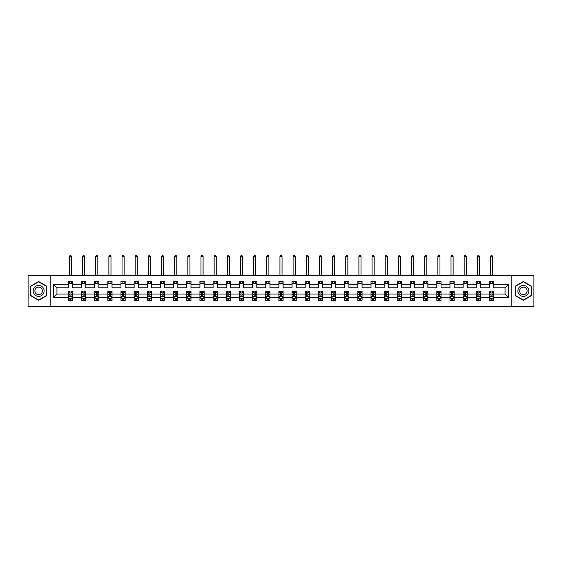 <?xml version="1.0" encoding="UTF-8"?>
<svg xmlns="http://www.w3.org/2000/svg" width="562" height="562" viewBox="0 0 562 562"><rect width="100%" height="100%" fill="white"/><g stroke="black" fill="none" stroke-linecap="round" stroke-linejoin="round"><path stroke-width="0.84" d="M511.842 275.303L28.1 275.303L28.1 306.515L533.9 306.515L533.9 275.303L511.842 275.303L511.842 306.515M493.661 297.579L493.661 294.031L505.048 294.031L508.596 297.579L493.661 297.579L493.661 300.403L492.059 300.403L492.059 298.253M50.159 306.515L50.159 275.303M489.446 297.579L480.503 297.579L480.503 294.031L489.446 294.031L489.446 300.403L493.661 300.403L493.661 298.148L492.867 298.148M480.503 297.579L480.503 300.403L478.901 300.403L478.901 298.253M476.288 297.579L467.345 297.579L467.345 294.031L476.288 294.031L476.288 300.403L480.503 300.403L480.503 298.148L479.709 298.148M467.345 297.579L467.345 300.403L465.743 300.403L465.743 298.253M463.123 297.579L454.18 297.579L454.18 294.031L463.123 294.031L463.123 300.403L467.345 300.403L467.345 298.148L466.551 298.148M454.18 297.579L454.18 300.403L452.579 300.403L452.579 298.253M449.965 297.579L441.022 297.579L441.022 294.031L449.965 294.031L449.965 300.403L454.18 300.403L454.18 298.148L453.394 298.148M441.022 297.579L441.022 300.403L439.421 300.403L439.421 298.253M436.807 297.579L427.865 297.579L427.865 294.031L436.807 294.031L436.807 300.403L441.022 300.403L441.022 298.148L440.229 298.148M427.865 297.579L427.865 300.403L426.263 300.403L426.263 298.253M423.65 297.579L414.707 297.579L414.707 294.031L423.65 294.031L423.65 300.403L427.865 300.403L427.865 298.148L427.071 298.148M414.707 297.579L414.707 300.403L413.105 300.403L413.105 298.253M410.485 297.579L401.542 297.579L401.542 294.031L410.485 294.031L410.485 300.403L414.707 300.403L414.707 298.148L413.913 298.148M401.542 297.579L401.542 300.403L399.94 300.403L399.94 298.253M397.327 297.579L388.384 297.579L388.384 294.031L397.327 294.031L397.327 300.403L401.542 300.403L401.542 298.148L400.755 298.148M388.384 297.579L388.384 300.403L386.782 300.403L386.782 298.253M384.169 297.579L375.226 297.579L375.226 294.031L384.169 294.031L384.169 300.403L388.384 300.403L388.384 298.148L387.59 298.148M375.226 297.579L375.226 300.403L373.625 300.403L373.625 298.253M371.011 297.579L362.068 297.579L362.068 294.031L371.011 294.031L371.011 300.403L375.226 300.403L375.226 298.148L374.433 298.148M362.068 297.579L362.068 300.403L360.467 300.403L360.467 298.253M357.846 297.579L348.904 297.579L348.904 294.031L357.846 294.031L357.846 300.403L362.068 300.403L362.068 298.148L361.275 298.148M348.904 297.579L348.904 300.403L347.302 300.403L347.302 298.253M344.689 297.579L335.746 297.579L335.746 294.031L344.689 294.031L344.689 300.403L348.904 300.403L348.904 298.148L348.117 298.148M335.746 297.579L335.746 300.403L334.144 300.403L334.144 298.253M331.531 297.579L322.588 297.579L322.588 294.031L331.531 294.031L331.531 300.403L335.746 300.403L335.746 298.148L334.952 298.148M322.588 297.579L322.588 300.403L320.986 300.403L320.986 298.253M318.373 297.579L309.43 297.579L309.43 294.031L318.373 294.031L318.373 300.403L322.588 300.403L322.588 298.148L321.794 298.148M309.43 297.579L309.43 300.403L307.828 300.403L307.828 298.253M305.208 297.579L296.265 297.579L296.265 294.031L305.208 294.031L305.208 300.403L309.43 300.403L309.43 298.148L308.636 298.148M296.265 297.579L296.265 300.403L294.664 300.403L294.664 298.253M292.05 297.579L283.108 297.579L283.108 294.031L292.05 294.031L292.05 300.403L296.265 300.403L296.265 298.148L295.479 298.148M283.108 297.579L283.108 300.403L281.506 300.403L281.506 298.253M278.892 297.579L269.95 297.579L269.95 294.031L278.892 294.031L278.892 300.403L283.108 300.403L283.108 298.148L282.314 298.148M269.95 297.579L269.95 300.403L268.348 300.403L268.348 298.253M265.735 297.579L256.792 297.579L256.792 294.031L265.735 294.031L265.735 300.403L269.95 300.403L269.95 298.148L269.156 298.148M256.792 297.579L256.792 300.403L255.19 300.403L255.19 298.253M252.57 297.579L243.627 297.579L243.627 294.031L252.57 294.031L252.57 300.403L256.792 300.403L256.792 298.148L255.998 298.148M243.627 297.579L243.627 300.403L242.025 300.403L242.025 298.253M239.412 297.579L230.469 297.579L230.469 294.031L239.412 294.031L239.412 300.403L243.627 300.403L243.627 298.148L242.84 298.148M230.469 297.579L230.469 300.403L228.867 300.403L228.867 298.253M226.254 297.579L217.311 297.579L217.311 294.031L226.254 294.031L226.254 300.403L230.469 300.403L230.469 298.148L229.675 298.148M217.311 297.579L217.311 300.403L215.71 300.403L215.71 298.253M213.096 297.579L204.154 297.579L204.154 294.031L213.096 294.031L213.096 300.403L217.311 300.403L217.311 298.148L216.518 298.148M204.154 297.579L204.154 300.403L202.552 300.403L202.552 298.253M199.932 297.579L190.989 297.579L190.989 294.031L199.932 294.031L199.932 300.403L204.154 300.403L204.154 298.148L203.36 298.148M190.989 297.579L190.989 300.403L189.387 300.403L189.387 298.253M186.774 297.579L177.831 297.579L177.831 294.031L186.774 294.031L186.774 300.403L190.989 300.403L190.989 298.148L190.202 298.148M177.831 297.579L177.831 300.403L176.229 300.403L176.229 298.253M173.616 297.579L164.673 297.579L164.673 294.031L173.616 294.031L173.616 300.403L177.831 300.403L177.831 298.148L177.037 298.148M164.673 297.579L164.673 300.403L163.071 300.403L163.071 298.253M160.458 297.579L151.515 297.579L151.515 294.031L160.458 294.031L160.458 300.403L164.673 300.403L164.673 298.148L163.879 298.148M151.515 297.579L151.515 300.403L149.913 300.403L149.913 298.253M147.293 297.579L138.35 297.579L138.35 294.031L147.293 294.031L147.293 300.403L151.515 300.403L151.515 298.148L150.721 298.148M138.35 297.579L138.35 300.403L136.749 300.403L136.749 298.253M134.135 297.579L125.193 297.579L125.193 294.031L134.135 294.031L134.135 300.403L138.35 300.403L138.35 298.148L137.564 298.148M125.193 297.579L125.193 300.403L123.591 300.403L123.591 298.253M120.978 297.579L112.035 297.579L112.035 294.031L120.978 294.031L120.978 300.403L125.193 300.403L125.193 298.148L124.399 298.148M112.035 297.579L112.035 300.403L110.433 300.403L110.433 298.253M107.82 297.579L98.877 297.579L98.877 294.031L107.82 294.031L107.82 300.403L112.035 300.403L112.035 298.148L111.241 298.148M98.877 297.579L98.877 300.403L97.275 300.403L97.275 298.253M94.655 297.579L85.712 297.579L85.712 294.031L94.655 294.031L94.655 300.403L98.877 300.403L98.877 298.148L98.083 298.148M85.712 297.579L85.712 300.403L84.11 300.403L84.11 298.253M81.497 297.579L72.554 297.579L72.554 294.031L81.497 294.031L81.497 300.403L85.712 300.403L85.712 298.148L84.925 298.148M72.554 297.579L72.554 300.403L70.953 300.403L70.953 298.253M68.339 297.579L53.404 297.579L53.404 284.246L68.339 284.246L68.339 287.793L56.952 287.793L56.952 294.031L68.339 294.031L68.339 300.403L72.554 300.403L72.554 298.148L71.76 298.148M72.554 284.246L81.497 284.246L81.497 287.793L72.554 287.793L72.554 281.422L68.339 281.422L68.339 284.246M85.712 284.246L94.655 284.246L94.655 287.793L85.712 287.793L85.712 281.422L81.497 281.422L81.497 284.246M98.877 284.246L107.82 284.246L107.82 287.793L98.877 287.793L98.877 281.422L94.655 281.422L94.655 284.246M112.035 284.246L120.978 284.246L120.978 287.793L112.035 287.793L112.035 281.422L107.82 281.422L107.82 284.246M125.193 284.246L134.135 284.246L134.135 287.793L125.193 287.793L125.193 281.422L120.978 281.422L120.978 284.246M138.35 284.246L147.293 284.246L147.293 287.793L138.35 287.793L138.35 281.422L134.135 281.422L134.135 284.246M151.515 284.246L160.458 284.246L160.458 287.793L151.515 287.793L151.515 281.422L147.293 281.422L147.293 284.246M164.673 284.246L173.616 284.246L173.616 287.793L164.673 287.793L164.673 281.422L160.458 281.422L160.458 284.246M177.831 284.246L186.774 284.246L186.774 287.793L177.831 287.793L177.831 281.422L173.616 281.422L173.616 284.246M190.989 284.246L199.932 284.246L199.932 287.793L190.989 287.793L190.989 281.422L186.774 281.422L186.774 284.246M204.154 284.246L213.096 284.246L213.096 287.793L204.154 287.793L204.154 281.422L199.932 281.422L199.932 284.246M217.311 284.246L226.254 284.246L226.254 287.793L217.311 287.793L217.311 281.422L213.096 281.422L213.096 284.246M230.469 284.246L239.412 284.246L239.412 287.793L230.469 287.793L230.469 281.422L226.254 281.422L226.254 284.246M243.627 284.246L252.57 284.246L252.57 287.793L243.627 287.793L243.627 281.422L239.412 281.422L239.412 284.246M256.792 284.246L265.735 284.246L265.735 287.793L256.792 287.793L256.792 281.422L252.57 281.422L252.57 284.246M269.95 284.246L278.892 284.246L278.892 287.793L269.95 287.793L269.95 281.422L265.735 281.422L265.735 284.246M283.108 284.246L292.05 284.246L292.05 287.793L283.108 287.793L283.108 281.422L278.892 281.422L278.892 284.246M296.265 284.246L305.208 284.246L305.208 287.793L296.265 287.793L296.265 281.422L292.05 281.422L292.05 284.246M309.43 284.246L318.373 284.246L318.373 287.793L309.43 287.793L309.43 281.422L305.208 281.422L305.208 284.246M322.588 284.246L331.531 284.246L331.531 287.793L322.588 287.793L322.588 281.422L318.373 281.422L318.373 284.246M335.746 284.246L344.689 284.246L344.689 287.793L335.746 287.793L335.746 281.422L331.531 281.422L331.531 284.246M348.904 284.246L357.846 284.246L357.846 287.793L348.904 287.793L348.904 281.422L344.689 281.422L344.689 284.246M362.068 284.246L371.011 284.246L371.011 287.793L362.068 287.793L362.068 281.422L357.846 281.422L357.846 284.246M375.226 284.246L384.169 284.246L384.169 287.793L375.226 287.793L375.226 281.422L371.011 281.422L371.011 284.246M388.384 284.246L397.327 284.246L397.327 287.793L388.384 287.793L388.384 281.422L384.169 281.422L384.169 284.246M401.542 284.246L410.485 284.246L410.485 287.793L401.542 287.793L401.542 281.422L397.327 281.422L397.327 284.246M414.707 284.246L423.65 284.246L423.65 287.793L414.707 287.793L414.707 281.422L410.485 281.422L410.485 284.246M427.865 284.246L436.807 284.246L436.807 287.793L427.865 287.793L427.865 281.422L423.65 281.422L423.65 284.246M441.022 284.246L449.965 284.246L449.965 287.793L441.022 287.793L441.022 281.422L436.807 281.422L436.807 284.246M454.18 284.246L463.123 284.246L463.123 287.793L454.18 287.793L454.18 281.422L449.965 281.422L449.965 284.246M467.345 284.246L476.288 284.246L476.288 287.793L467.345 287.793L467.345 281.422L463.123 281.422L463.123 284.246M480.503 284.246L489.446 284.246L489.446 287.793L480.503 287.793L480.503 281.422L476.288 281.422L476.288 284.246M505.048 294.031L505.048 287.793L493.661 287.793L493.661 281.422L489.446 281.422L489.446 284.246M493.661 284.246L508.596 284.246L508.596 297.579M53.404 284.246L56.952 287.793M489.446 283.529L493.661 283.529M476.288 283.529L480.503 283.529M463.123 283.529L467.345 283.529M449.965 283.529L454.18 283.529M436.807 283.529L441.022 283.529M423.65 283.529L427.865 283.529M410.485 283.529L414.707 283.529M397.327 283.529L401.542 283.529M384.169 283.529L388.384 283.529M371.011 283.529L375.226 283.529M357.846 283.529L362.068 283.529M344.689 283.529L348.904 283.529M331.531 283.529L335.746 283.529M318.373 283.529L322.588 283.529M305.208 283.529L309.43 283.529M292.05 283.529L296.265 283.529M278.892 283.529L283.108 283.529M265.735 283.529L269.95 283.529M252.57 283.529L256.792 283.529M239.412 283.529L243.627 283.529M226.254 283.529L230.469 283.529M213.096 283.529L217.311 283.529M199.932 283.529L204.154 283.529M186.774 283.529L190.989 283.529M173.616 283.529L177.831 283.529M160.458 283.529L164.673 283.529M147.293 283.529L151.515 283.529M134.135 283.529L138.35 283.529M120.978 283.529L125.193 283.529M107.82 283.529L112.035 283.529M94.655 283.529L98.877 283.529M81.497 283.529L85.712 283.529M68.339 283.529L72.554 283.529M69.941 298.296L70.953 298.296M83.099 298.296L84.11 298.296M96.257 298.296L97.275 298.296M109.421 298.296L110.433 298.296M122.579 298.296L123.591 298.296M135.737 298.296L136.749 298.296M148.895 298.296L149.913 298.296M162.06 298.296L163.071 298.296M175.218 298.296L176.229 298.296M188.375 298.296L189.387 298.296M201.533 298.296L202.552 298.296M214.698 298.296L215.71 298.296M227.856 298.296L228.867 298.296M241.014 298.296L242.025 298.296M254.172 298.296L255.19 298.296M267.336 298.296L268.348 298.296M280.494 298.296L281.506 298.296M293.652 298.296L294.664 298.296M306.81 298.296L307.828 298.296M319.975 298.296L320.986 298.296M333.133 298.296L334.144 298.296M346.29 298.296L347.302 298.296M359.448 298.296L360.467 298.296M372.613 298.296L373.625 298.296M385.771 298.296L386.782 298.296M398.929 298.296L399.94 298.296M412.087 298.296L413.105 298.296M425.251 298.296L426.263 298.296M438.409 298.296L439.421 298.296M451.567 298.296L452.579 298.296M464.725 298.296L465.743 298.296M477.89 298.296L478.901 298.296M491.048 298.296L492.059 298.296M56.952 294.031L53.404 297.579M508.596 284.246L505.048 287.793M46.786 286.213L38.645 281.513L30.503 286.213L30.503 295.612L38.645 300.312L46.786 295.612L46.786 286.213M515.213 286.213L515.213 295.612L523.355 300.312L531.497 295.612L531.497 286.213L523.355 281.513L515.213 286.213M69.941 299.307L70.953 299.307M72.554 292.479L72.554 291.418L70.953 291.418L70.953 292.479L72.554 292.479L72.554 294.031M68.339 294.031L68.339 291.418L69.941 291.418L69.941 295.928L70.953 295.928L70.953 292.479M69.133 298.148L68.339 298.148L68.339 300.403L69.941 300.403L69.941 298.253M68.339 296.56L69.182 298.253L71.711 298.253L72.554 296.56M71.5 283.529L71.5 281.422M71.5 275.303L71.5 256.581L69.393 256.581L69.393 275.303M69.393 283.529L69.393 281.422M69.393 256.581L70.025 255.485L70.868 255.485L71.5 256.581M83.099 299.307L84.11 299.307M85.712 292.479L85.712 291.418L84.11 291.418L84.11 292.479L85.712 292.479L85.712 294.031M81.497 294.031L81.497 291.418L83.099 291.418L83.099 295.928L84.11 295.928L84.11 292.479M82.291 298.148L81.497 298.148L81.497 300.403L83.099 300.403L83.099 298.253M81.497 296.56L82.34 298.253L84.869 298.253L85.712 296.56M84.658 283.529L84.658 281.422M84.658 275.303L84.658 256.581L82.551 256.581L82.551 275.303M82.551 283.529L82.551 281.422M82.551 256.581L83.183 255.485L84.026 255.485L84.658 256.581M96.257 299.307L97.275 299.307M98.877 292.479L98.877 291.418L97.275 291.418L97.275 292.479L98.877 292.479L98.877 294.031M94.655 294.031L94.655 291.418L96.257 291.418L96.257 295.928L97.275 295.928L97.275 292.479M95.449 298.148L94.655 298.148L94.655 300.403L96.257 300.403L96.257 298.253M94.655 296.56L95.498 298.253L98.034 298.253L98.877 296.56M97.823 283.529L97.823 281.422M97.823 275.303L97.823 256.581L95.709 256.581L95.709 275.303M95.709 283.529L95.709 281.422M95.709 256.581L96.341 255.485L97.191 255.485L97.823 256.581M33.896 288.173A5.487 5.487 0 0 0 35.905 295.661A5.487 5.487 0 0 0 43.393 293.652A5.487 5.487 0 0 0 41.384 286.163A5.487 5.487 0 0 0 33.896 288.173M35.392 289.037A3.751 3.751 0 0 0 36.769 294.165A3.751 3.751 0 0 0 41.897 292.788A3.751 3.751 0 0 0 40.52 287.66A3.751 3.751 0 0 0 35.392 289.037M46.534 286.36L46.534 295.464L38.645 300.017L30.755 295.464L30.755 286.36L38.645 281.808L46.534 286.36M518.607 288.173A5.487 5.487 0 0 0 520.616 295.661A5.487 5.487 0 0 0 528.104 293.652A5.487 5.487 0 0 0 526.095 286.163A5.487 5.487 0 0 0 518.607 288.173M520.103 289.037A3.751 3.751 0 0 0 521.48 294.165A3.751 3.751 0 0 0 526.608 292.788A3.751 3.751 0 0 0 525.231 287.66A3.751 3.751 0 0 0 520.103 289.037M531.245 286.36L531.245 295.464L523.355 300.017L515.466 295.464L515.466 286.36L523.355 281.808L531.245 286.36M109.421 299.307L110.433 299.307M112.035 292.479L112.035 291.418L110.433 291.418L110.433 292.479L112.035 292.479L112.035 294.031M107.82 294.031L107.82 291.418L109.421 291.418L109.421 295.928L110.433 295.928L110.433 292.479M108.606 298.148L107.82 298.148L107.82 300.403L109.421 300.403L109.421 298.253M107.82 296.56L108.663 298.253L111.192 298.253L112.035 296.56M110.981 283.529L110.981 281.422M110.981 275.303L110.981 256.581L108.873 256.581L108.873 275.303M108.873 283.529L108.873 281.422M108.873 256.581L109.506 255.485L110.349 255.485L110.981 256.581M122.579 299.307L123.591 299.307M125.193 292.479L125.193 291.418L123.591 291.418L123.591 292.479L125.193 292.479L125.193 294.031M120.978 294.031L120.978 291.418L122.579 291.418L122.579 295.928L123.591 295.928L123.591 292.479M121.771 298.148L120.978 298.148L120.978 300.403L122.579 300.403L122.579 298.253M120.978 296.56L121.821 298.253L124.35 298.253L125.193 296.56M124.139 283.529L124.139 281.422M124.139 275.303L124.139 256.581L122.031 256.581L122.031 275.303M122.031 283.529L122.031 281.422M122.031 256.581L122.664 255.485L123.507 255.485L124.139 256.581M135.737 299.307L136.749 299.307M138.35 292.479L138.35 291.418L136.749 291.418L136.749 292.479L138.35 292.479L138.35 294.031M134.135 294.031L134.135 291.418L135.737 291.418L135.737 295.928L136.749 295.928L136.749 292.479M134.929 298.148L134.135 298.148L134.135 300.403L135.737 300.403L135.737 298.253M134.135 296.56L134.978 298.253L137.507 298.253L138.35 296.56M137.297 283.529L137.297 281.422M137.297 275.303L137.297 256.581L135.189 256.581L135.189 275.303M135.189 283.529L135.189 281.422M135.189 256.581L135.821 255.485L136.664 255.485L137.297 256.581M148.895 299.307L149.913 299.307M151.515 292.479L151.515 291.418L149.913 291.418L149.913 292.479L151.515 292.479L151.515 294.031M147.293 294.031L147.293 291.418L148.895 291.418L148.895 295.928L149.913 295.928L149.913 292.479M148.087 298.148L147.293 298.148L147.293 300.403L148.895 300.403L148.895 298.253M147.293 296.56L148.136 298.253L150.672 298.253L151.515 296.56M150.461 283.529L150.461 281.422M150.461 275.303L150.461 256.581L148.347 256.581L148.347 275.303M148.347 283.529L148.347 281.422M148.347 256.581L148.979 255.485L149.829 255.485L150.461 256.581M162.06 299.307L163.071 299.307M164.673 292.479L164.673 291.418L163.071 291.418L163.071 292.479L164.673 292.479L164.673 294.031M160.458 294.031L160.458 291.418L162.06 291.418L162.06 295.928L163.071 295.928L163.071 292.479M161.245 298.148L160.458 298.148L160.458 300.403L162.06 300.403L162.06 298.253M160.458 296.56L161.301 298.253L163.83 298.253L164.673 296.56M163.619 283.529L163.619 281.422M163.619 275.303L163.619 256.581L161.512 256.581L161.512 275.303M161.512 283.529L161.512 281.422M161.512 256.581L162.144 255.485L162.987 255.485L163.619 256.581M175.218 299.307L176.229 299.307M177.831 292.479L177.831 291.418L176.229 291.418L176.229 292.479L177.831 292.479L177.831 294.031M173.616 294.031L173.616 291.418L175.218 291.418L175.218 295.928L176.229 295.928L176.229 292.479M174.41 298.148L173.616 298.148L173.616 300.403L175.218 300.403L175.218 298.253M173.616 296.56L174.459 298.253L176.988 298.253L177.831 296.56M176.777 283.529L176.777 281.422M176.777 275.303L176.777 256.581L174.67 256.581L174.67 275.303M174.67 283.529L174.67 281.422M174.67 256.581L175.302 255.485L176.145 255.485L176.777 256.581M188.375 299.307L189.387 299.307M190.989 292.479L190.989 291.418L189.387 291.418L189.387 292.479L190.989 292.479L190.989 294.031M186.774 294.031L186.774 291.418L188.375 291.418L188.375 295.928L189.387 295.928L189.387 292.479M187.567 298.148L186.774 298.148L186.774 300.403L188.375 300.403L188.375 298.253M186.774 296.56L187.617 298.253L190.146 298.253L190.989 296.56M189.935 283.529L189.935 281.422M189.935 275.303L189.935 256.581L187.827 256.581L187.827 275.303M187.827 283.529L187.827 281.422M187.827 256.581L188.46 255.485L189.303 255.485L189.935 256.581M201.533 299.307L202.552 299.307M204.154 292.479L204.154 291.418L202.552 291.418L202.552 292.479L204.154 292.479L204.154 294.031M199.932 294.031L199.932 291.418L201.533 291.418L201.533 295.928L202.552 295.928L202.552 292.479M200.725 298.148L199.932 298.148L199.932 300.403L201.533 300.403L201.533 298.253M199.932 296.56L200.775 298.253L203.311 298.253L204.154 296.56M203.1 283.529L203.1 281.422M203.1 275.303L203.1 256.581L200.985 256.581L200.985 275.303M200.985 283.529L200.985 281.422M200.985 256.581L201.618 255.485L202.468 255.485L203.1 256.581M214.698 299.307L215.71 299.307M217.311 292.479L217.311 291.418L215.71 291.418L215.71 292.479L217.311 292.479L217.311 294.031M213.096 294.031L213.096 291.418L214.698 291.418L214.698 295.928L215.71 295.928L215.71 292.479M213.883 298.148L213.096 298.148L213.096 300.403L214.698 300.403L214.698 298.253M213.096 296.56L213.939 298.253L216.468 298.253L217.311 296.56M216.258 283.529L216.258 281.422M216.258 275.303L216.258 256.581L214.15 256.581L214.15 275.303M214.15 283.529L214.15 281.422M214.15 256.581L214.782 255.485L215.625 255.485L216.258 256.581M227.856 299.307L228.867 299.307M230.469 292.479L230.469 291.418L228.867 291.418L228.867 292.479L230.469 292.479L230.469 294.031M226.254 294.031L226.254 291.418L227.856 291.418L227.856 295.928L228.867 295.928L228.867 292.479M227.048 298.148L226.254 298.148L226.254 300.403L227.856 300.403L227.856 298.253M226.254 296.56L227.097 298.253L229.626 298.253L230.469 296.56M229.415 283.529L229.415 281.422M229.415 275.303L229.415 256.581L227.308 256.581L227.308 275.303M227.308 283.529L227.308 281.422M227.308 256.581L227.94 255.485L228.783 255.485L229.415 256.581M241.014 299.307L242.025 299.307M243.627 292.479L243.627 291.418L242.025 291.418L242.025 292.479L243.627 292.479L243.627 294.031M239.412 294.031L239.412 291.418L241.014 291.418L241.014 295.928L242.025 295.928L242.025 292.479M240.206 298.148L239.412 298.148L239.412 300.403L241.014 300.403L241.014 298.253M239.412 296.56L240.255 298.253L242.784 298.253L243.627 296.56M242.573 283.529L242.573 281.422M242.573 275.303L242.573 256.581L240.466 256.581L240.466 275.303M240.466 283.529L240.466 281.422M240.466 256.581L241.098 255.485L241.941 255.485L242.573 256.581M254.172 299.307L255.19 299.307M256.792 292.479L256.792 291.418L255.19 291.418L255.19 292.479L256.792 292.479L256.792 294.031M252.57 294.031L252.57 291.418L254.172 291.418L254.172 295.928L255.19 295.928L255.19 292.479M253.364 298.148L252.57 298.148L252.57 300.403L254.172 300.403L254.172 298.253M252.57 296.56L253.413 298.253L255.949 298.253L256.792 296.56M255.738 283.529L255.738 281.422M255.738 275.303L255.738 256.581L253.624 256.581L253.624 275.303M253.624 283.529L253.624 281.422M253.624 256.581L254.256 255.485L255.106 255.485L255.738 256.581M267.336 299.307L268.348 299.307M269.95 292.479L269.95 291.418L268.348 291.418L268.348 292.479L269.95 292.479L269.95 294.031M265.735 294.031L265.735 291.418L267.336 291.418L267.336 295.928L268.348 295.928L268.348 292.479M266.521 298.148L265.735 298.148L265.735 300.403L267.336 300.403L267.336 298.253M265.735 296.56L266.578 298.253L269.107 298.253L269.95 296.56M268.896 283.529L268.896 281.422M268.896 275.303L268.896 256.581L266.788 256.581L266.788 275.303M266.788 283.529L266.788 281.422M266.788 256.581L267.421 255.485L268.264 255.485L268.896 256.581M280.494 299.307L281.506 299.307M283.108 292.479L283.108 291.418L281.506 291.418L281.506 292.479L283.108 292.479L283.108 294.031M278.892 294.031L278.892 291.418L280.494 291.418L280.494 295.928L281.506 295.928L281.506 292.479M279.686 298.148L278.892 298.148L278.892 300.403L280.494 300.403L280.494 298.253M278.892 296.56L279.736 298.253L282.264 298.253L283.108 296.56M282.054 283.529L282.054 281.422M282.054 275.303L282.054 256.581L279.946 256.581L279.946 275.303M279.946 283.529L279.946 281.422M279.946 256.581L280.578 255.485L281.422 255.485L282.054 256.581M293.652 299.307L294.664 299.307M296.265 292.479L296.265 291.418L294.664 291.418L294.664 292.479L296.265 292.479L296.265 294.031M292.05 294.031L292.05 291.418L293.652 291.418L293.652 295.928L294.664 295.928L294.664 292.479M292.844 298.148L292.05 298.148L292.05 300.403L293.652 300.403L293.652 298.253M292.05 296.56L292.893 298.253L295.422 298.253L296.265 296.56M295.212 283.529L295.212 281.422M295.212 275.303L295.212 256.581L293.104 256.581L293.104 275.303M293.104 283.529L293.104 281.422M293.104 256.581L293.736 255.485L294.579 255.485L295.212 256.581M306.81 299.307L307.828 299.307M309.43 292.479L309.43 291.418L307.828 291.418L307.828 292.479L309.43 292.479L309.43 294.031M305.208 294.031L305.208 291.418L306.81 291.418L306.81 295.928L307.828 295.928L307.828 292.479M306.002 298.148L305.208 298.148L305.208 300.403L306.81 300.403L306.81 298.253M305.208 296.56L306.051 298.253L308.587 298.253L309.43 296.56M308.376 283.529L308.376 281.422M308.376 275.303L308.376 256.581L306.262 256.581L306.262 275.303M306.262 283.529L306.262 281.422M306.262 256.581L306.894 255.485L307.744 255.485L308.376 256.581M319.975 299.307L320.986 299.307M322.588 292.479L322.588 291.418L320.986 291.418L320.986 292.479L322.588 292.479L322.588 294.031M318.373 294.031L318.373 291.418L319.975 291.418L319.975 295.928L320.986 295.928L320.986 292.479M319.16 298.148L318.373 298.148L318.373 300.403L319.975 300.403L319.975 298.253M318.373 296.56L319.216 298.253L321.745 298.253L322.588 296.56M321.534 283.529L321.534 281.422M321.534 275.303L321.534 256.581L319.427 256.581L319.427 275.303M319.427 283.529L319.427 281.422M319.427 256.581L320.059 255.485L320.902 255.485L321.534 256.581M333.133 299.307L334.144 299.307M335.746 292.479L335.746 291.418L334.144 291.418L334.144 292.479L335.746 292.479L335.746 294.031M331.531 294.031L331.531 291.418L333.133 291.418L333.133 295.928L334.144 295.928L334.144 292.479M332.325 298.148L331.531 298.148L331.531 300.403L333.133 300.403L333.133 298.253M331.531 296.56L332.374 298.253L334.903 298.253L335.746 296.56M334.692 283.529L334.692 281.422M334.692 275.303L334.692 256.581L332.585 256.581L332.585 275.303M332.585 283.529L332.585 281.422M332.585 256.581L333.217 255.485L334.06 255.485L334.692 256.581M346.29 299.307L347.302 299.307M348.904 292.479L348.904 291.418L347.302 291.418L347.302 292.479L348.904 292.479L348.904 294.031M344.689 294.031L344.689 291.418L346.29 291.418L346.29 295.928L347.302 295.928L347.302 292.479M345.482 298.148L344.689 298.148L344.689 300.403L346.29 300.403L346.29 298.253M344.689 296.56L345.532 298.253L348.061 298.253L348.904 296.56M347.85 283.529L347.85 281.422M347.85 275.303L347.85 256.581L345.742 256.581L345.742 275.303M345.742 283.529L345.742 281.422M345.742 256.581L346.375 255.485L347.218 255.485L347.85 256.581M359.448 299.307L360.467 299.307M362.068 292.479L362.068 291.418L360.467 291.418L360.467 292.479L362.068 292.479L362.068 294.031M357.846 294.031L357.846 291.418L359.448 291.418L359.448 295.928L360.467 295.928L360.467 292.479M358.64 298.148L357.846 298.148L357.846 300.403L359.448 300.403L359.448 298.253M357.846 296.56L358.689 298.253L361.226 298.253L362.068 296.56M361.015 283.529L361.015 281.422M361.015 275.303L361.015 256.581L358.9 256.581L358.9 275.303M358.9 283.529L358.9 281.422M358.9 256.581L359.532 255.485L360.382 255.485L361.015 256.581M372.613 299.307L373.625 299.307M375.226 292.479L375.226 291.418L373.625 291.418L373.625 292.479L375.226 292.479L375.226 294.031M371.011 294.031L371.011 291.418L372.613 291.418L372.613 295.928L373.625 295.928L373.625 292.479M371.798 298.148L371.011 298.148L371.011 300.403L372.613 300.403L372.613 298.253M371.011 296.56L371.854 298.253L374.383 298.253L375.226 296.56M374.173 283.529L374.173 281.422M374.173 275.303L374.173 256.581L372.065 256.581L372.065 275.303M372.065 283.529L372.065 281.422M372.065 256.581L372.697 255.485L373.54 255.485L374.173 256.581M385.771 299.307L386.782 299.307M388.384 292.479L388.384 291.418L386.782 291.418L386.782 292.479L388.384 292.479L388.384 294.031M384.169 294.031L384.169 291.418L385.771 291.418L385.771 295.928L386.782 295.928L386.782 292.479M384.963 298.148L384.169 298.148L384.169 300.403L385.771 300.403L385.771 298.253M384.169 296.56L385.012 298.253L387.541 298.253L388.384 296.56M387.33 283.529L387.33 281.422M387.33 275.303L387.33 256.581L385.223 256.581L385.223 275.303M385.223 283.529L385.223 281.422M385.223 256.581L385.855 255.485L386.698 255.485L387.33 256.581M398.929 299.307L399.94 299.307M401.542 292.479L401.542 291.418L399.94 291.418L399.94 292.479L401.542 292.479L401.542 294.031M397.327 294.031L397.327 291.418L398.929 291.418L398.929 295.928L399.94 295.928L399.94 292.479M398.121 298.148L397.327 298.148L397.327 300.403L398.929 300.403L398.929 298.253M397.327 296.56L398.17 298.253L400.699 298.253L401.542 296.56M400.488 283.529L400.488 281.422M400.488 275.303L400.488 256.581L398.381 256.581L398.381 275.303M398.381 283.529L398.381 281.422M398.381 256.581L399.013 255.485L399.856 255.485L400.488 256.581M412.087 299.307L413.105 299.307M414.707 292.479L414.707 291.418L413.105 291.418L413.105 292.479L414.707 292.479L414.707 294.031M410.485 294.031L410.485 291.418L412.087 291.418L412.087 295.928L413.105 295.928L413.105 292.479M411.279 298.148L410.485 298.148L410.485 300.403L412.087 300.403L412.087 298.253M410.485 296.56L411.328 298.253L413.864 298.253L414.707 296.56M413.653 283.529L413.653 281.422M413.653 275.303L413.653 256.581L411.539 256.581L411.539 275.303M411.539 283.529L411.539 281.422M411.539 256.581L412.171 255.485L413.021 255.485L413.653 256.581M425.251 299.307L426.263 299.307M427.865 292.479L427.865 291.418L426.263 291.418L426.263 292.479L427.865 292.479L427.865 294.031M423.65 294.031L423.65 291.418L425.251 291.418L425.251 295.928L426.263 295.928L426.263 292.479M424.436 298.148L423.65 298.148L423.65 300.403L425.251 300.403L425.251 298.253M423.65 296.56L424.493 298.253L427.022 298.253L427.865 296.56M426.811 283.529L426.811 281.422M426.811 275.303L426.811 256.581L424.703 256.581L424.703 275.303M424.703 283.529L424.703 281.422M424.703 256.581L425.336 255.485L426.179 255.485L426.811 256.581M438.409 299.307L439.421 299.307M441.022 292.479L441.022 291.418L439.421 291.418L439.421 292.479L441.022 292.479L441.022 294.031M436.807 294.031L436.807 291.418L438.409 291.418L438.409 295.928L439.421 295.928L439.421 292.479M437.601 298.148L436.807 298.148L436.807 300.403L438.409 300.403L438.409 298.253M436.807 296.56L437.65 298.253L440.179 298.253L441.022 296.56M439.969 283.529L439.969 281.422M439.969 275.303L439.969 256.581L437.861 256.581L437.861 275.303M437.861 283.529L437.861 281.422M437.861 256.581L438.493 255.485L439.336 255.485L439.969 256.581M451.567 299.307L452.579 299.307M454.18 292.479L454.18 291.418L452.579 291.418L452.579 292.479L454.18 292.479L454.18 294.031M449.965 294.031L449.965 291.418L451.567 291.418L451.567 295.928L452.579 295.928L452.579 292.479M450.759 298.148L449.965 298.148L449.965 300.403L451.567 300.403L451.567 298.253M449.965 296.56L450.808 298.253L453.337 298.253L454.18 296.56M453.127 283.529L453.127 281.422M453.127 275.303L453.127 256.581L451.019 256.581L451.019 275.303M451.019 283.529L451.019 281.422M451.019 256.581L451.651 255.485L452.494 255.485L453.127 256.581M464.725 299.307L465.743 299.307M467.345 292.479L467.345 291.418L465.743 291.418L465.743 292.479L467.345 292.479L467.345 294.031M463.123 294.031L463.123 291.418L464.725 291.418L464.725 295.928L465.743 295.928L465.743 292.479M463.917 298.148L463.123 298.148L463.123 300.403L464.725 300.403L464.725 298.253M463.123 296.56L463.966 298.253L466.502 298.253L467.345 296.56M466.291 283.529L466.291 281.422M466.291 275.303L466.291 256.581L464.177 256.581L464.177 275.303M464.177 283.529L464.177 281.422M464.177 256.581L464.809 255.485L465.659 255.485L466.291 256.581M477.89 299.307L478.901 299.307M480.503 292.479L480.503 291.418L478.901 291.418L478.901 292.479L480.503 292.479L480.503 294.031M476.288 294.031L476.288 291.418L477.89 291.418L477.89 295.928L478.901 295.928L478.901 292.479M477.075 298.148L476.288 298.148L476.288 300.403L477.89 300.403L477.89 298.253M476.288 296.56L477.131 298.253L479.66 298.253L480.503 296.56M479.449 283.529L479.449 281.422M479.449 275.303L479.449 256.581L477.342 256.581L477.342 275.303M477.342 283.529L477.342 281.422M477.342 256.581L477.974 255.485L478.817 255.485L479.449 256.581M491.048 299.307L492.059 299.307M493.661 292.479L493.661 291.418L492.059 291.418L492.059 292.479L493.661 292.479L493.661 294.031M489.446 294.031L489.446 291.418L491.048 291.418L491.048 295.928L492.059 295.928L492.059 292.479M490.24 298.148L489.446 298.148L489.446 300.403L491.048 300.403L491.048 298.253M489.446 296.56L490.289 298.253L492.818 298.253L493.661 296.56M492.607 283.529L492.607 281.422M492.607 275.303L492.607 256.581L490.5 256.581L490.5 275.303M490.5 283.529L490.5 281.422M490.5 256.581L491.132 255.485L491.975 255.485L492.607 256.581M68.36 296.603L72.533 296.603M68.339 292.479L69.941 292.479M70.953 294.734L72.554 294.734M68.339 294.734L69.941 294.734M69.941 298.766L70.953 298.766M81.518 296.603L85.691 296.603M81.497 292.479L83.099 292.479M84.11 294.734L85.712 294.734M81.497 294.734L83.099 294.734M83.099 298.766L84.11 298.766M94.676 296.603L98.856 296.603M94.655 292.479L96.257 292.479M97.275 294.734L98.877 294.734M94.655 294.734L96.257 294.734M96.257 298.766L97.275 298.766M107.841 296.603L112.014 296.603M107.82 292.479L109.421 292.479M110.433 294.734L112.035 294.734M107.82 294.734L109.421 294.734M109.421 298.766L110.433 298.766M120.999 296.603L125.171 296.603M120.978 292.479L122.579 292.479M123.591 294.734L125.193 294.734M120.978 294.734L122.579 294.734M122.579 298.766L123.591 298.766M134.156 296.603L138.329 296.603M134.135 292.479L135.737 292.479M136.749 294.734L138.35 294.734M134.135 294.734L135.737 294.734M135.737 298.766L136.749 298.766M147.314 296.603L151.494 296.603M147.293 292.479L148.895 292.479M149.913 294.734L151.515 294.734M147.293 294.734L148.895 294.734M148.895 298.766L149.913 298.766M160.479 296.603L164.652 296.603M160.458 292.479L162.06 292.479M163.071 294.734L164.673 294.734M160.458 294.734L162.06 294.734M162.06 298.766L163.071 298.766M173.637 296.603L177.81 296.603M173.616 292.479L175.218 292.479M176.229 294.734L177.831 294.734M173.616 294.734L175.218 294.734M175.218 298.766L176.229 298.766M186.795 296.603L190.968 296.603M186.774 292.479L188.375 292.479M189.387 294.734L190.989 294.734M186.774 294.734L188.375 294.734M188.375 298.766L189.387 298.766M199.953 296.603L204.132 296.603M199.932 292.479L201.533 292.479M202.552 294.734L204.154 294.734M199.932 294.734L201.533 294.734M201.533 298.766L202.552 298.766M213.117 296.603L217.29 296.603M213.096 292.479L214.698 292.479M215.71 294.734L217.311 294.734M213.096 294.734L214.698 294.734M214.698 298.766L215.71 298.766M226.275 296.603L230.448 296.603M226.254 292.479L227.856 292.479M228.867 294.734L230.469 294.734M226.254 294.734L227.856 294.734M227.856 298.766L228.867 298.766M239.433 296.603L243.606 296.603M239.412 292.479L241.014 292.479M242.025 294.734L243.627 294.734M239.412 294.734L241.014 294.734M241.014 298.766L242.025 298.766M252.591 296.603L256.771 296.603M252.57 292.479L254.172 292.479M255.19 294.734L256.792 294.734M252.57 294.734L254.172 294.734M254.172 298.766L255.19 298.766M265.756 296.603L269.929 296.603M265.735 292.479L267.336 292.479M268.348 294.734L269.95 294.734M265.735 294.734L267.336 294.734M267.336 298.766L268.348 298.766M278.914 296.603L283.086 296.603M278.892 292.479L280.494 292.479M281.506 294.734L283.108 294.734M278.892 294.734L280.494 294.734M280.494 298.766L281.506 298.766M292.071 296.603L296.244 296.603M292.05 292.479L293.652 292.479M294.664 294.734L296.265 294.734M292.05 294.734L293.652 294.734M293.652 298.766L294.664 298.766M305.229 296.603L309.409 296.603M305.208 292.479L306.81 292.479M307.828 294.734L309.43 294.734M305.208 294.734L306.81 294.734M306.81 298.766L307.828 298.766M318.394 296.603L322.567 296.603M318.373 292.479L319.975 292.479M320.986 294.734L322.588 294.734M318.373 294.734L319.975 294.734M319.975 298.766L320.986 298.766M331.552 296.603L335.725 296.603M331.531 292.479L333.133 292.479M334.144 294.734L335.746 294.734M331.531 294.734L333.133 294.734M333.133 298.766L334.144 298.766M344.71 296.603L348.883 296.603M344.689 292.479L346.29 292.479M347.302 294.734L348.904 294.734M344.689 294.734L346.29 294.734M346.29 298.766L347.302 298.766M357.868 296.603L362.047 296.603M357.846 292.479L359.448 292.479M360.467 294.734L362.068 294.734M357.846 294.734L359.448 294.734M359.448 298.766L360.467 298.766M371.032 296.603L375.205 296.603M371.011 292.479L372.613 292.479M373.625 294.734L375.226 294.734M371.011 294.734L372.613 294.734M372.613 298.766L373.625 298.766M384.19 296.603L388.363 296.603M384.169 292.479L385.771 292.479M386.782 294.734L388.384 294.734M384.169 294.734L385.771 294.734M385.771 298.766L386.782 298.766M397.348 296.603L401.521 296.603M397.327 292.479L398.929 292.479M399.94 294.734L401.542 294.734M397.327 294.734L398.929 294.734M398.929 298.766L399.94 298.766M410.506 296.603L414.686 296.603M410.485 292.479L412.087 292.479M413.105 294.734L414.707 294.734M410.485 294.734L412.087 294.734M412.087 298.766L413.105 298.766M423.671 296.603L427.844 296.603M423.65 292.479L425.251 292.479M426.263 294.734L427.865 294.734M423.65 294.734L425.251 294.734M425.251 298.766L426.263 298.766M436.829 296.603L441.001 296.603M436.807 292.479L438.409 292.479M439.421 294.734L441.022 294.734M436.807 294.734L438.409 294.734M438.409 298.766L439.421 298.766M449.986 296.603L454.159 296.603M449.965 292.479L451.567 292.479M452.579 294.734L454.18 294.734M449.965 294.734L451.567 294.734M451.567 298.766L452.579 298.766M463.144 296.603L467.324 296.603M463.123 292.479L464.725 292.479M465.743 294.734L467.345 294.734M463.123 294.734L464.725 294.734M464.725 298.766L465.743 298.766M476.309 296.603L480.482 296.603M476.288 292.479L477.89 292.479M478.901 294.734L480.503 294.734M476.288 294.734L477.89 294.734M477.89 298.766L478.901 298.766M489.467 296.603L493.64 296.603M489.446 292.479L491.048 292.479M492.059 294.734L493.661 294.734M489.446 294.734L491.048 294.734M491.048 298.766L492.059 298.766"/></g></svg>
